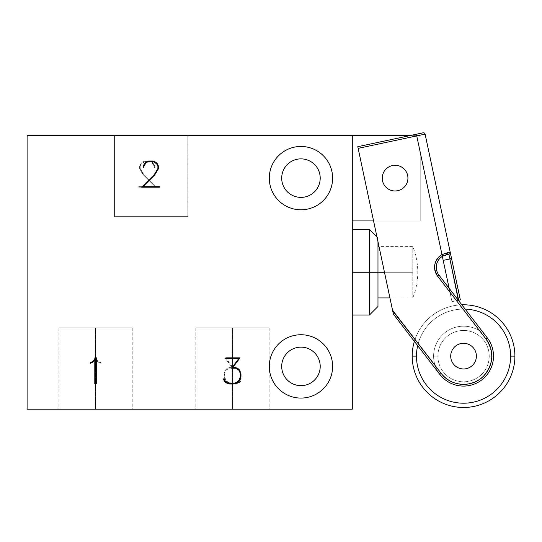 <?xml version="1.0" encoding="UTF-8"?>
<svg xmlns="http://www.w3.org/2000/svg" width="542" height="542" viewBox="0 0 542 542"><rect width="100%" height="100%" fill="white"/><g stroke="black" fill="none" stroke-linecap="round" stroke-linejoin="round"><path stroke-width="0.41" stroke-dasharray="2.71 2.03" d="M232.491 409.19L195.838 409.19L269.144 409.19L232.491 409.19L232.491 327.89L269.144 327.89L232.491 327.89L232.491 409.19L195.838 409.19L232.491 409.19L232.491 327.89L269.144 327.89L195.838 327.89L232.491 327.89L232.491 409.19M95.561 409.19L58.909 409.19L132.214 409.19L95.561 409.19L95.561 327.89L132.214 327.89L95.561 327.89L95.561 409.19L58.909 409.19L95.561 409.19L95.561 327.89L132.214 327.89L58.909 327.89L95.561 327.89L95.561 409.19M27.1 409.19L352.3 409.19L352.3 135.337L27.1 135.337L27.1 409.19L352.3 409.19L352.3 135.337L352.3 220.919L352.3 135.337L27.1 135.337L27.1 409.19M114.538 135.337L187.844 135.337L114.538 135.337L114.538 216.637L187.844 216.637L187.844 135.337L114.538 135.337L187.844 135.337L187.844 216.637L114.538 216.637L187.844 216.637L114.538 216.637L114.538 135.337M416.615 135.337L352.3 135.337L352.3 220.919L352.3 135.337L416.615 135.337L416.378 134.233L416.615 135.337L411.175 135.337L416.615 135.337L416.378 134.233L416.615 135.337M377.97 246.59L377.97 297.937L377.97 246.59L377.97 297.937L377.97 246.59L377.97 272.267L352.3 272.267L352.3 229.476L352.3 315.058L352.3 272.267L352.3 315.058L352.3 272.267L369.414 272.267L369.414 315.058L369.414 272.267L377.97 272.267L377.97 306.494M332.619 366.399A31.666 31.666 0 0 0 300.952 334.739A31.666 31.666 0 0 0 269.286 366.399A31.666 31.666 0 0 0 300.952 398.065A31.666 31.666 0 0 0 332.619 366.399A31.666 31.666 0 0 0 300.952 334.739A31.666 31.666 0 0 0 269.286 366.399A31.666 31.666 0 0 0 300.952 398.065A31.666 31.666 0 0 0 332.619 366.399A31.666 31.666 0 0 0 300.952 334.739A31.666 31.666 0 0 0 269.286 366.399A31.666 31.666 0 0 1 300.952 334.739A31.666 31.666 0 0 1 332.619 366.399A31.666 31.666 0 0 0 300.952 334.739A31.666 31.666 0 0 0 269.286 366.399A31.666 31.666 0 0 1 300.952 334.739A31.666 31.666 0 0 1 332.619 366.399A31.666 31.666 0 0 1 300.952 398.065A31.666 31.666 0 0 1 269.286 366.399A31.666 31.666 0 0 0 300.952 398.065A31.666 31.666 0 0 0 332.619 366.399A31.666 31.666 0 0 1 300.952 398.065A31.666 31.666 0 0 1 269.286 366.399A31.666 31.666 0 0 0 300.952 398.065A31.666 31.666 0 0 0 332.619 366.399M332.619 178.128A31.666 31.666 0 0 0 300.952 146.462A31.666 31.666 0 0 0 269.286 178.128A31.666 31.666 0 0 0 300.952 209.795A31.666 31.666 0 0 0 332.619 178.128A31.666 31.666 0 0 0 300.952 146.462A31.666 31.666 0 0 0 269.286 178.128A31.666 31.666 0 0 0 300.952 209.795A31.666 31.666 0 0 0 332.619 178.128A31.666 31.666 0 0 0 300.952 146.462A31.666 31.666 0 0 0 269.286 178.128A31.666 31.666 0 0 1 300.952 146.462A31.666 31.666 0 0 1 332.619 178.128A31.666 31.666 0 0 0 300.952 146.462A31.666 31.666 0 0 0 269.286 178.128A31.666 31.666 0 0 1 300.952 146.462A31.666 31.666 0 0 1 332.619 178.128A31.666 31.666 0 0 1 300.952 209.795A31.666 31.666 0 0 1 269.286 178.128A31.666 31.666 0 0 0 300.952 209.795A31.666 31.666 0 0 0 332.619 178.128A31.666 31.666 0 0 1 300.952 209.795A31.666 31.666 0 0 1 269.286 178.128A31.666 31.666 0 0 0 300.952 209.795A31.666 31.666 0 0 0 332.619 178.128M226.048 358.397L238.907 358.397L231.59 368.181L235.75 368.181L238.067 369.366L239.239 370.477L240.424 374.041L240.424 376.405L239.239 379.969L236.901 382.327L233.331 383.499L229.74 383.499L226.177 382.327L225.045 381.161L223.839 378.763L226.177 382.327L229.74 383.499L233.331 383.499L236.901 382.327L239.239 379.969L240.424 376.405L240.424 374.041L239.239 370.477L235.75 368.181L231.59 368.181L238.907 358.397L226.068 358.397L233.392 368.181L229.232 368.181L226.915 369.366L225.743 370.477L224.551 374.041L224.551 376.405L225.743 379.969L228.08 382.327L231.651 383.499L235.235 383.499L238.805 382.327L241.143 378.763L241.637 379.027L240.404 381.507L239.069 382.801L235.296 384.027L231.57 384.027L227.816 382.801L225.248 380.26L224.002 376.507L224.002 373.96L225.248 370.206L226.542 368.878L229.103 367.605L232.261 367.605L224.944 357.842L238.927 357.842L238.927 358.397L238.927 357.842L238.927 358.397L226.068 358.397L233.392 368.181L229.232 368.181L225.743 370.477L224.551 374.041L224.551 376.405L225.743 379.969L228.08 382.327L231.651 383.499L235.235 383.499L238.805 382.327L241.143 378.763L241.637 379.027L240.404 381.507L239.069 382.801L235.296 384.027L231.57 384.027L227.816 382.801L225.248 380.26L224.002 376.507L224.002 373.96L225.248 370.206L226.542 368.878L229.103 367.605L232.261 367.605L224.944 357.842L238.927 357.842L224.944 357.842L232.261 367.605L229.103 367.605L226.542 368.878L225.248 370.206L224.002 373.96L224.002 376.507L225.248 380.26L227.816 382.801L231.57 384.027L235.296 384.027L239.069 382.801L240.404 381.507L241.637 379.027L241.143 378.763L238.805 382.327L235.235 383.499L231.651 383.499L228.08 382.327L225.743 379.969L224.551 376.405L224.551 374.041L225.743 370.477L229.232 368.181L233.392 368.181L226.068 358.397L238.927 358.397L238.927 357.842L224.944 357.842L232.261 367.605L229.103 367.605L226.542 368.878L225.248 370.206L224.002 373.96L224.002 376.507L225.248 380.26L227.816 382.801L231.57 384.027L235.296 384.027L239.069 382.801L240.404 381.507L241.637 379.027L241.143 378.763L238.805 382.327L235.235 383.499L231.651 383.499L228.08 382.327L225.743 379.969L224.551 376.405L224.551 374.041L225.743 370.477L229.232 368.181L233.392 368.181L226.068 358.397L238.927 358.397L226.048 358.397M235.872 367.605L232.714 367.605L240.038 357.842L232.714 367.605L235.872 367.605M143.786 167.41L143.786 166.245L146.144 162.756L148.481 161.563L153.217 161.563L156.706 163.901L157.898 166.245L157.898 168.542L154.307 174.565L141.631 187.2L154.307 174.565L157.898 168.542L157.898 166.245L156.706 163.901L153.217 161.563L148.481 161.563L146.144 162.756L143.786 166.245L143.786 167.41M159.389 186.665L142.946 186.665L154.734 174.917L142.946 186.665L159.389 186.665M96.32 357.842L92.607 361.534L90.189 362.767L92.607 361.534L96.32 357.842M92.96 362.029L96.158 358.79L96.158 383.783L96.158 358.79L92.96 362.029M94.965 383.783L94.416 383.783L94.416 357.842L98.515 361.534L100.934 362.767L100.649 363.235L98.17 362.029L94.965 358.79L94.965 383.783L94.416 383.783L94.416 357.842L94.416 383.783L94.965 383.783L94.965 358.79L94.965 383.783L94.965 358.79L98.17 362.029L94.965 358.79L98.17 362.029L100.649 363.235L98.17 362.029L100.649 363.235L100.934 362.767L100.649 363.235L100.934 362.767L98.515 361.534L100.934 362.767L98.515 361.534L94.416 357.842L94.803 357.842L94.416 357.842L94.416 383.783L94.965 383.783M154.849 166.116L154.849 167.41L154.314 167.41L154.314 166.245L153.122 163.901L149.619 161.563L144.883 161.563L141.394 163.901L140.202 166.245L140.202 168.542L143.793 174.565L156.469 187.2L138.711 187.2L138.711 186.665L155.154 186.665L143.366 174.917L139.633 168.704L139.633 166.116L140.9 163.555L142.194 162.282L144.734 161.015L149.761 161.015L152.322 162.282L153.616 163.555L154.849 166.116L154.849 167.41L154.314 167.41L154.849 167.41L154.849 166.116L153.616 163.555L154.849 166.116L153.616 163.555L152.322 162.282L153.616 163.555L152.322 162.282L149.761 161.015L152.322 162.282L149.761 161.015L144.734 161.015L149.761 161.015L144.734 161.015L142.194 162.282L144.734 161.015L142.194 162.282L140.9 163.555L142.194 162.282L140.9 163.555L139.633 166.116L140.9 163.555L139.633 166.116L139.633 168.704L139.633 166.116L139.633 168.704L143.366 174.917L140.9 171.204L143.366 174.917L155.154 186.665L143.366 174.917L155.154 186.665L138.711 186.665L155.154 186.665L138.711 186.665L138.711 187.2L138.711 186.665L138.711 187.2L156.469 187.2L138.711 187.2L156.469 187.2L143.793 174.565L156.469 187.2L143.793 174.565L140.202 168.542L141.394 170.94L140.202 168.542L140.202 166.245L140.202 168.542L140.202 166.245L141.394 163.901L140.202 166.245L141.394 163.901L144.883 161.563L142.546 162.756L144.883 161.563L149.619 161.563L144.883 161.563L149.619 161.563L153.122 163.901L151.956 162.756L154.314 166.245L153.122 163.901L154.314 166.245L154.314 167.41L154.314 166.245L154.314 167.41L154.849 167.41L154.849 166.116M416.378 134.233L357.788 146.686L373.56 220.919L357.788 146.686L416.378 134.233L357.788 146.686L393.363 314.082L357.788 146.686L416.378 134.233L416.737 135.906L358.14 148.359L392.543 310.207L357.788 146.686L358.14 148.359L416.737 135.906L416.378 134.233L423.078 132.81M352.3 220.919L373.56 220.919L392.543 310.207L441.174 373.363L392.543 310.207L393.363 314.082L373.56 220.919L420.761 220.919L373.56 220.919L420.761 220.919L420.761 154.849L420.761 220.919L420.761 154.849L420.761 220.919L352.3 220.919M392.665 310.776L392.855 311.677L392.665 310.776M393.011 312.416L393.126 312.951L393.011 312.416M393.235 313.452L393.302 313.791L393.235 313.452M450.714 356.135A12.839 12.839 0 0 0 463.552 368.966A12.839 12.839 0 0 0 476.391 356.135A12.839 12.839 0 0 0 463.552 343.296A12.839 12.839 0 0 0 450.714 356.135A12.839 12.839 0 0 1 463.552 343.296A12.839 12.839 0 0 1 476.391 356.135A12.839 12.839 0 0 1 463.552 368.966A12.839 12.839 0 0 1 450.714 356.135A12.839 12.839 0 0 0 463.552 368.966A12.839 12.839 0 0 0 476.391 356.135A12.839 12.839 0 0 0 463.552 343.296A12.839 12.839 0 0 0 450.714 356.135A12.839 12.839 0 0 1 463.552 343.296A12.839 12.839 0 0 1 476.391 356.135A12.839 12.839 0 0 1 463.552 368.966A12.839 12.839 0 0 1 450.714 356.135A12.839 12.839 0 0 0 463.552 368.966A12.839 12.839 0 0 0 476.391 356.135A12.839 12.839 0 0 1 463.552 368.966A12.839 12.839 0 0 1 450.714 356.135A12.839 12.839 0 0 0 463.552 368.966A12.839 12.839 0 0 0 476.391 356.135A12.839 12.839 0 0 1 463.552 368.966A12.839 12.839 0 0 1 450.714 356.135A12.839 12.839 0 0 0 463.552 368.966A12.839 12.839 0 0 0 476.391 356.135A12.839 12.839 0 0 1 463.552 368.966A12.839 12.839 0 0 1 450.714 356.135A12.839 12.839 0 0 0 463.552 368.966A12.839 12.839 0 0 0 476.391 356.135A12.839 12.839 0 0 1 463.552 368.966A12.839 12.839 0 0 1 450.714 356.135A12.839 12.839 0 0 1 463.552 343.296A12.839 12.839 0 0 1 476.391 356.135A12.839 12.839 0 0 0 463.552 343.296A12.839 12.839 0 0 0 450.714 356.135A12.839 12.839 0 0 0 463.552 368.966A12.839 12.839 0 0 0 476.391 356.135A12.839 12.839 0 0 0 463.552 343.296A12.839 12.839 0 0 0 450.714 356.135A12.839 12.839 0 0 0 463.552 368.966A12.839 12.839 0 0 0 476.391 356.135A12.839 12.839 0 0 0 463.552 343.296A12.839 12.839 0 0 0 450.714 356.135A12.839 12.839 0 0 1 463.552 343.296A12.839 12.839 0 0 1 476.391 356.135A12.839 12.839 0 0 0 463.552 343.296A12.839 12.839 0 0 0 450.714 356.135A12.839 12.839 0 0 1 463.552 343.296A12.839 12.839 0 0 1 476.391 356.135A12.839 12.839 0 0 0 463.552 343.296A12.839 12.839 0 0 0 450.714 356.135A12.839 12.839 0 0 1 463.552 343.296A12.839 12.839 0 0 1 476.391 356.135A12.839 12.839 0 0 0 463.552 343.296A12.839 12.839 0 0 0 450.714 356.135M460.233 299.889L425.104 134.125L416.737 135.906L441.967 254.591C434.007 260.451 432.55 267.633 437.59 276.135L485.93 338.899L487.285 337.856A29.952 29.952 0 0 1 481.831 379.861A29.952 29.952 0 0 1 439.819 374.407A29.952 29.952 0 0 0 493.505 356.135A29.952 29.952 0 0 0 463.552 326.182A29.952 29.952 0 0 0 433.6 356.135L437.882 356.135A25.67 25.67 0 0 1 463.552 330.457A25.67 25.67 0 0 1 489.23 356.135L493.505 356.135L489.23 356.135A25.67 25.67 0 0 0 463.552 330.457A25.67 25.67 0 0 0 437.882 356.135L433.6 356.135A29.952 29.952 0 0 1 463.552 326.182A29.952 29.952 0 0 1 493.505 356.135A29.952 29.952 0 0 1 463.552 386.087A29.952 29.952 0 0 1 433.6 356.135A29.952 29.952 0 0 1 463.552 326.182A29.952 29.952 0 0 1 493.505 356.135A29.952 29.952 0 0 1 463.552 386.087A29.952 29.952 0 0 1 433.6 356.135A29.952 29.952 0 0 1 463.552 326.182A29.952 29.952 0 0 1 493.505 356.135A29.952 29.952 0 0 1 463.552 386.087A29.952 29.952 0 0 1 433.6 356.135L437.882 356.135A25.67 25.67 0 0 0 463.552 381.805A25.67 25.67 0 0 0 489.23 356.135L493.505 356.135L489.23 356.135A25.67 25.67 0 0 1 463.552 381.805A25.67 25.67 0 0 1 437.882 356.135A25.67 25.67 0 0 0 463.552 381.805A25.67 25.67 0 0 0 489.23 356.135A25.67 25.67 0 0 0 463.552 330.457A25.67 25.67 0 0 0 437.882 356.135A25.67 25.67 0 0 1 463.552 330.457A25.67 25.67 0 0 1 489.23 356.135A25.67 25.67 0 0 1 463.552 381.805A25.67 25.67 0 0 1 437.882 356.135L433.6 356.135A29.952 29.952 0 0 0 463.552 386.087A29.952 29.952 0 0 0 487.285 337.856A29.952 29.952 0 0 1 493.505 356.135A29.952 29.952 0 0 0 487.285 337.856L461.838 304.814A51.348 51.348 0 0 0 414.373 341.365A51.348 51.348 0 0 1 461.838 304.814L438.945 275.092A12.839 12.839 0 0 1 446.452 254.699L442.177 255.607L420.761 154.849L442.177 255.607L446.452 254.699A12.839 12.839 0 0 0 444.081 255.451A12.839 12.839 0 0 1 446.452 254.699L442.502 255.539L446.445 254.706L442.807 256.081A12.839 12.839 0 0 0 438.945 275.092A12.839 12.839 0 0 1 446.452 254.699L442.502 255.539M414.373 341.365L439.819 374.407L393.363 314.082L439.819 374.407L441.174 373.363A28.238 28.238 0 0 0 480.781 378.506A28.238 28.238 0 0 0 485.93 338.899C496.458 351.69 492.15 373.045 477.427 380.735C463.505 387.232 451.425 384.779 441.174 373.363L439.819 374.407L393.363 314.082M447.17 253.792L446.452 254.699L442.177 255.607L448.878 254.184L442.177 255.607L420.761 154.849L443.193 260.363L449.887 258.94L458.661 300.227L451.967 301.65L449.135 288.317L458.356 300.295L451.967 301.65L443.193 260.363L449.887 258.94L448.878 254.184A1.714 1.714 0 0 0 450.199 252.159L441.967 254.591L442.807 256.081A12.839 12.839 0 0 0 438.945 275.092L437.59 276.135L438.945 275.092L487.285 337.856A29.952 29.952 0 0 1 481.831 379.861A29.952 29.952 0 0 1 439.819 374.407A29.952 29.952 0 0 0 493.505 356.135M320.207 366.399A19.255 19.255 0 0 0 300.952 347.144A19.255 19.255 0 0 0 281.698 366.399A19.255 19.255 0 0 1 300.952 347.144A19.255 19.255 0 0 1 320.207 366.399A19.255 19.255 0 0 1 300.952 385.66A19.255 19.255 0 0 1 281.698 366.399A19.255 19.255 0 0 0 300.952 385.66A19.255 19.255 0 0 0 320.207 366.399M320.207 178.128A19.255 19.255 0 0 0 300.952 158.874A19.255 19.255 0 0 0 281.698 178.128A19.255 19.255 0 0 1 300.952 158.874A19.255 19.255 0 0 1 320.207 178.128A19.255 19.255 0 0 1 300.952 197.383A19.255 19.255 0 0 1 281.698 178.128A19.255 19.255 0 0 0 300.952 197.383A19.255 19.255 0 0 0 320.207 178.128M407.93 178.128A12.839 12.839 0 0 0 395.091 165.29A12.839 12.839 0 0 0 382.252 178.128A12.839 12.839 0 0 0 395.091 190.967A12.839 12.839 0 0 0 407.93 178.128A12.839 12.839 0 0 1 395.091 190.967A12.839 12.839 0 0 1 382.252 178.128A12.839 12.839 0 0 1 395.091 165.29A12.839 12.839 0 0 1 407.93 178.128A12.839 12.839 0 0 1 395.091 190.967A12.839 12.839 0 0 1 382.252 178.128A12.839 12.839 0 0 0 395.091 190.967A12.839 12.839 0 0 0 407.93 178.128A12.839 12.839 0 0 0 395.091 165.29A12.839 12.839 0 0 0 382.252 178.128A12.839 12.839 0 0 0 395.091 190.967A12.839 12.839 0 0 0 407.93 178.128A12.839 12.839 0 0 0 395.091 165.29A12.839 12.839 0 0 0 382.252 178.128A12.839 12.839 0 0 0 395.091 190.967A12.839 12.839 0 0 0 407.93 178.128A12.839 12.839 0 0 0 395.091 165.29A12.839 12.839 0 0 0 382.252 178.128A12.839 12.839 0 0 1 395.091 165.29A12.839 12.839 0 0 1 407.93 178.128M449.135 288.317L458.356 300.295L449.135 288.317L451.967 301.65L442.177 255.607M446.452 254.699L442.807 256.081A12.839 12.839 0 0 0 438.945 275.092A12.839 12.839 0 0 1 442.807 256.081L441.967 254.591L416.737 135.906L425.104 134.125L450.199 252.159A1.714 1.714 0 0 1 448.878 254.184A1.714 1.714 0 0 0 450.199 252.159A1.714 1.714 0 0 1 448.878 254.184A1.714 1.714 0 0 0 450.199 252.159L441.967 254.591A14.546 14.546 0 0 0 437.59 276.135L485.93 338.899L487.285 337.856L461.838 304.814M377.97 241.671C377.97 236.854 377.97 236.854 377.97 241.671L377.97 297.937M458.356 300.295L459.433 300.065M412.774 272.267L384.474 272.267L412.774 272.267L412.774 297.937L412.774 246.59L412.774 272.267L377.97 272.267L412.774 272.267M458.661 300.227L449.887 258.94A1.714 0.738 168 0 0 451.405 257.863A1.714 0.738 -12 0 1 449.887 258.94L448.878 254.184M451.405 257.863L460.334 299.868M417.665 345.64A47.066 47.066 0 0 1 465.131 309.089A47.066 47.066 0 0 0 417.665 345.64M416.486 356.135A47.066 47.066 0 0 1 463.552 309.062A47.066 47.066 0 0 1 510.618 356.135A47.066 47.066 0 0 1 463.552 403.201A47.066 47.066 0 0 1 416.486 356.135A47.066 47.066 0 0 0 463.552 403.201A47.066 47.066 0 0 0 510.618 356.135L514.9 356.135A51.348 51.348 0 0 1 463.552 407.482A51.348 51.348 0 0 1 412.205 356.135L416.486 356.135L412.205 356.135A51.348 51.348 0 0 0 463.552 407.482A51.348 51.348 0 0 0 514.9 356.135A51.348 51.348 0 0 0 463.552 304.787A51.348 51.348 0 0 0 412.205 356.135A51.348 51.348 0 0 1 463.552 304.787A51.348 51.348 0 0 1 514.9 356.135L510.618 356.135A47.066 47.066 0 0 0 463.552 309.062A47.066 47.066 0 0 0 416.486 356.135M369.414 272.267L369.414 229.476L369.414 272.267M95.561 327.89L58.909 327.89L95.561 327.89M232.491 327.89L195.838 327.89L232.491 327.89M269.144 327.89L269.144 409.19M132.214 327.89L132.214 409.19M442.807 256.081L444.142 255.424M389.935 297.937L412.774 297.937A68.461 68.461 0 0 0 412.774 246.59L379.021 246.59M377.97 238.033L376.995 237.05M58.909 327.89L58.909 409.19M195.838 327.89L195.838 409.19"/><path stroke-width="0.81" d="M332.619 366.399A31.666 31.666 0 0 0 300.952 334.739A31.666 31.666 0 0 0 269.286 366.399A31.666 31.666 0 0 0 300.952 398.065A31.666 31.666 0 0 0 332.619 366.399A31.666 31.666 0 0 1 300.952 398.065A31.666 31.666 0 0 1 269.286 366.399A31.666 31.666 0 0 1 300.952 334.739A31.666 31.666 0 0 1 332.619 366.399M332.619 178.128A31.666 31.666 0 0 0 300.952 146.462A31.666 31.666 0 0 0 269.286 178.128A31.666 31.666 0 0 0 300.952 209.795A31.666 31.666 0 0 0 332.619 178.128A31.666 31.666 0 0 1 300.952 209.795A31.666 31.666 0 0 1 269.286 178.128A31.666 31.666 0 0 1 300.952 146.462A31.666 31.666 0 0 1 332.619 178.128M235.75 368.181L231.59 368.181L238.907 358.397L226.048 358.397L226.048 357.842L240.038 357.842L232.714 367.605L235.872 367.605L238.439 368.878L239.727 370.206L240.98 373.96L240.98 376.507L239.727 380.26L237.166 382.801L233.412 384.027L229.679 384.027L225.906 382.801L224.571 381.507L223.345 379.027L223.839 378.763L226.177 382.327L229.74 383.499L233.331 383.499L236.901 382.327L239.239 379.969L240.424 376.405L240.424 374.041L239.239 370.477L238.067 369.366L235.75 368.181L231.59 368.181L238.907 358.397L226.048 358.397L226.048 357.842L240.038 357.842L232.714 367.605L235.872 367.605L238.439 368.878L239.727 370.206L240.98 373.96L240.98 376.507L239.727 380.26L237.166 382.801L233.412 384.027L229.679 384.027L225.906 382.801L224.571 381.507L223.345 379.027L223.839 378.763L226.177 382.327L229.74 383.499L233.331 383.499L236.901 382.327L239.239 379.969L240.424 376.405L240.424 374.041L239.239 370.477L235.75 368.181M146.144 162.756L143.786 166.245L143.786 167.41L143.251 167.41L143.251 166.116L144.484 163.555L145.778 162.282L148.339 161.015L153.366 161.015L155.906 162.282L157.2 163.555L158.467 166.116L158.467 168.704L154.734 174.917L142.946 186.665L159.389 186.665L159.389 187.2L141.631 187.2L154.307 174.565L157.898 168.542L157.898 166.245L156.706 163.901L153.217 161.563L148.481 161.563L146.144 162.756L143.786 166.245L143.786 167.41L143.251 167.41L143.251 166.116L144.484 163.555L145.778 162.282L148.339 161.015L153.366 161.015L155.906 162.282L157.2 163.555L158.467 166.116L158.467 168.704L154.734 174.917L142.946 186.665L159.389 186.665L159.389 187.2L141.631 187.2L154.307 174.565L157.898 168.542L157.898 166.245L156.706 163.901L153.217 161.563L148.481 161.563L146.144 162.756M90.189 362.767L92.607 361.534L96.713 357.842L96.713 383.783L96.158 383.783L96.158 358.79L92.96 362.029L90.48 363.235L90.189 362.767L92.607 361.534L96.713 357.842L96.32 357.842L96.713 357.842L96.713 383.783L96.158 383.783L96.158 358.79L92.96 362.029L90.48 363.235L90.189 362.767L90.48 363.235L92.96 362.029L90.48 363.235L90.189 362.767M352.3 135.337L27.1 135.337L27.1 409.19L352.3 409.19L352.3 135.337L411.175 135.337L357.788 146.686L416.378 134.233L357.788 146.686L358.14 148.359L357.788 146.686L416.378 134.233L411.175 135.337L352.3 135.337L352.3 409.19L27.1 409.19L27.1 135.337L352.3 135.337M223.839 378.763L223.345 379.027L224.571 381.507L225.906 382.801L229.679 384.027L233.412 384.027L237.166 382.801L239.727 380.26L240.98 376.507L240.98 373.96L239.727 370.206L238.439 368.878L235.872 367.605L238.439 368.878L239.727 370.206L240.98 373.96L240.98 376.507L239.727 380.26L237.166 382.801L233.412 384.027L229.679 384.027L225.906 382.801L224.571 381.507L223.345 379.027L223.839 378.763M240.038 357.842L226.048 357.842L226.048 358.397L226.048 357.842L240.038 357.842M141.631 187.2L159.389 187.2L159.389 186.665L159.389 187.2L141.631 187.2M154.734 174.917L158.467 168.704L158.467 166.116L157.2 163.555L155.906 162.282L153.366 161.015L148.339 161.015L145.778 162.282L144.484 163.555L143.251 166.116L143.251 167.41L143.786 167.41L143.251 167.41L143.251 166.116L144.484 163.555L145.778 162.282L148.339 161.015L153.366 161.015L155.906 162.282L157.2 163.555L158.467 166.116L158.467 168.704L154.734 174.917M96.158 383.783L96.713 383.783L96.713 357.842L96.713 383.783L96.158 383.783M373.56 220.919L352.3 220.919L373.56 220.919M369.414 272.267L352.3 272.267L369.414 272.267L369.414 315.058L369.414 272.267L377.97 272.267L369.414 272.267L369.414 229.476L369.414 272.267M320.207 366.399A19.255 19.255 0 0 0 300.952 347.144A19.255 19.255 0 0 0 281.698 366.399A19.255 19.255 0 0 0 300.952 385.66A19.255 19.255 0 0 0 320.207 366.399A19.255 19.255 0 0 1 300.952 385.66A19.255 19.255 0 0 1 281.698 366.399A19.255 19.255 0 0 1 300.952 347.144A19.255 19.255 0 0 1 320.207 366.399M320.207 178.128A19.255 19.255 0 0 0 300.952 158.874A19.255 19.255 0 0 0 281.698 178.128A19.255 19.255 0 0 0 300.952 197.383A19.255 19.255 0 0 0 320.207 178.128A19.255 19.255 0 0 1 300.952 197.383A19.255 19.255 0 0 1 281.698 178.128A19.255 19.255 0 0 1 300.952 158.874A19.255 19.255 0 0 1 320.207 178.128M416.378 134.233L441.967 254.591L450.199 252.159L460.334 299.868L458.356 300.295L461.838 304.814A51.348 51.348 0 0 1 514.9 356.135A51.348 51.348 0 0 1 463.552 407.482A51.348 51.348 0 0 1 412.205 356.135A51.348 51.348 0 0 0 463.552 407.482A51.348 51.348 0 0 0 514.9 356.135L510.618 356.135A47.066 47.066 0 0 0 465.131 309.089A47.066 47.066 0 0 1 510.618 356.135A47.066 47.066 0 0 1 463.552 403.201A47.066 47.066 0 0 1 416.486 356.135L412.205 356.135A51.348 51.348 0 0 1 414.373 341.365L439.819 374.407A29.952 29.952 0 0 0 481.831 379.861A29.952 29.952 0 0 0 487.285 337.856L438.945 275.092L437.59 276.135L485.93 338.899A28.238 28.238 0 0 1 480.781 378.506A28.238 28.238 0 0 1 441.174 373.363L392.543 310.207L393.363 314.082L439.819 374.407L393.363 314.082L358.14 148.359L392.665 310.776L441.174 373.363C450.856 386.812 472.597 388.099 483.796 375.83C493.633 364.034 494.345 351.724 485.93 338.899L437.59 276.135C432.55 267.633 434.007 260.451 441.967 254.591L416.737 135.906L358.14 148.359L425.104 134.125A1.714 1.714 0 0 0 423.078 132.81A1.714 1.714 0 0 1 425.104 134.125A1.714 1.714 0 0 0 423.078 132.81A1.714 1.714 0 0 1 425.104 134.125L416.737 135.906L416.378 134.233L423.078 132.81M392.855 311.677L393.011 312.416L392.855 311.677M393.126 312.951L393.235 313.452L393.126 312.951M458.356 300.295L461.838 304.814L458.356 300.295L449.887 258.94L443.193 260.363L449.135 288.317L438.945 275.092A12.839 12.839 0 0 1 442.807 256.081L441.967 254.591A14.546 14.546 0 0 0 437.59 276.135L438.945 275.092L487.285 337.856L438.945 275.092A12.839 12.839 0 0 1 444.081 255.451A12.839 12.839 0 0 0 442.807 256.081L448.878 254.184L446.445 254.706L447.157 252.802A1.714 1.091 78 0 1 446.452 254.699A1.714 1.091 78 0 0 447.096 254.069M352.3 315.058L369.414 315.058L377.97 306.494L377.97 241.671L377.97 246.59L379.021 246.59M447.103 254.035A1.714 1.091 78 0 0 447.164 252.802L450.199 252.159L451.405 257.863L450.199 252.159A1.714 1.714 0 0 1 448.878 254.184A1.714 1.714 0 0 0 450.199 252.159L425.104 134.125L450.199 252.159A1.714 1.714 0 0 1 448.878 254.184L449.887 258.94L443.193 260.363L442.34 256.359L449.135 288.317L438.945 275.092L449.135 288.317M487.285 337.856A29.952 29.952 0 0 1 473.207 384.488A29.952 29.952 0 0 1 439.819 374.407A29.952 29.952 0 0 0 481.831 379.861A29.952 29.952 0 0 0 487.285 337.856L485.93 338.899L487.285 337.856M389.935 297.937L377.97 297.937L377.97 272.267L384.474 272.267L377.97 272.267L377.97 241.671M441.174 373.363L439.819 374.407L441.174 373.363M393.363 314.082L439.819 374.407A29.952 29.952 0 0 0 493.505 356.135M476.391 356.135A12.839 12.839 0 0 1 463.552 368.966A12.839 12.839 0 0 1 450.714 356.135A12.839 12.839 0 0 1 463.552 343.296A12.839 12.839 0 0 1 476.391 356.135A12.839 12.839 0 0 1 463.552 368.966A12.839 12.839 0 0 1 450.714 356.135A12.839 12.839 0 0 1 463.552 343.296A12.839 12.839 0 0 1 476.391 356.135M407.93 178.128A12.839 12.839 0 0 1 395.091 190.967A12.839 12.839 0 0 1 382.252 178.128A12.839 12.839 0 0 1 395.091 165.29A12.839 12.839 0 0 1 407.93 178.128A12.839 12.839 0 0 1 395.091 190.967A12.839 12.839 0 0 1 382.252 178.128A12.839 12.839 0 0 1 395.091 165.29A12.839 12.839 0 0 1 407.93 178.128M446.452 254.699L444.108 255.438M459.433 300.065L459.84 299.977M447.17 253.792L447.164 252.802L441.967 254.591L442.807 256.081M460.334 299.868L451.405 257.863A1.714 0.738 168 0 1 449.887 258.94L458.661 300.227L460.334 299.868L458.661 300.227M448.878 254.184L449.887 258.94A1.714 0.738 -12 0 0 451.405 257.863M414.373 341.365A51.348 51.348 0 0 0 412.205 356.135L416.486 356.135A47.066 47.066 0 0 1 417.665 345.64A47.066 47.066 0 0 0 463.552 403.201A47.066 47.066 0 0 0 510.618 356.135L514.9 356.135A51.348 51.348 0 0 0 461.838 304.814M376.995 237.05L369.414 229.476L352.3 229.476"/></g></svg>

